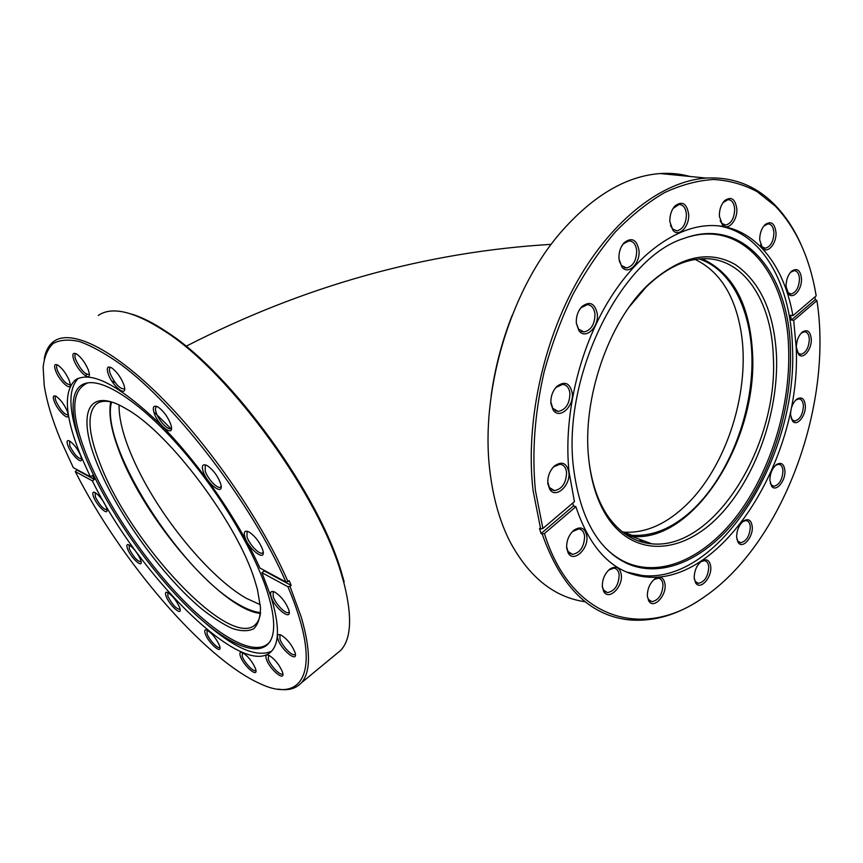 <?xml version="1.0" encoding="UTF-8"?>
<svg xmlns="http://www.w3.org/2000/svg" width="863" height="863" viewBox="0 0 863 863"><rect width="100%" height="100%" fill="white"/><g stroke="black" fill="none" stroke-linecap="round" stroke-linejoin="round"><path stroke-width="1.29" d="M260.529 612.633C254.132 611.975 246.753 609.181 238.371 604.251C180.626 572.147 99.342 444.898 111.554 402.029M625.589 534.348L632.007 535.287C652.525 536.516 672.45 528.307 691.77 510.669C725.761 479.202 749.505 422.751 751.824 369.655C754.079 316.689 733.906 270.141 699.019 258.954M638.523 540.982L643.032 540.583M776.517 356.117C778.609 413.539 755.082 479.17 718.534 516.646C682.148 554.1 634.553 558.005 607.52 517.422C597.498 502.115 591.231 482.579 588.717 458.803C582.04 399.537 608.081 322.989 647.433 285.362C679.429 256.279 708.814 249.407 735.6 264.747C760.691 282.471 774.327 312.924 776.517 356.117M588.803 459.731C591.468 481.996 597.53 500.389 607.013 514.877C619.149 532.665 634.111 542.32 651.899 543.841C714.316 550.281 778.653 444.995 773.313 356.441C771.641 300.734 743.302 256.786 702.417 258.717C683.625 259.547 664.877 268.986 646.182 287.023L629.321 306.807M597.282 313.873C599.03 327.304 585.297 340.054 578.933 330.669L576.355 323.398C575.955 316.829 577.768 311.263 581.781 306.699C589.742 300.756 594.909 303.14 597.282 313.873M576.344 323.258L578.577 329.116L583.938 331.964C591.123 330.292 594.79 324.348 594.963 314.121C594.154 308.113 591.565 304.963 587.207 304.671L581.112 307.724L579.289 310.044M638.987 250.432C640.443 263.344 628.221 275.437 621.943 267.077L618.976 258.943C618.663 252.481 620.378 247.077 624.154 242.708C631.824 236.937 636.775 239.515 638.987 250.432M619.235 260.831L621.468 265.545L626.484 267.962C633.108 266.279 636.506 260.529 636.7 250.691C635.923 244.391 633.345 241.133 628.965 240.906L623.431 243.798L621.91 245.75M688.631 214.024C689.785 226.257 678.954 237.735 673 230.389L669.871 221.791C669.656 215.383 671.36 210.097 674.995 205.933C682.18 200.669 686.721 203.366 688.631 214.024M670.454 225.383L672.439 228.889L676.905 230.896C682.978 229.256 686.15 223.711 686.398 214.272C685.718 207.951 683.28 204.704 679.073 204.499L673.075 208.425M736.819 208.846C737.725 220.389 727.951 231.381 722.428 224.855L719.375 216.257C719.246 209.849 720.993 204.66 724.586 200.691C731.177 196.052 735.254 198.77 736.819 208.846M720.163 220.788L721.802 223.388L725.697 225.07C731.339 223.495 734.327 218.166 734.661 209.083C734.1 202.988 731.867 199.838 727.984 199.644L722.957 202.665M775.988 232.557C776.722 243.506 767.639 254.175 762.536 248.21L759.699 239.968C759.667 233.539 761.468 228.415 765.082 224.617C771.112 220.594 774.747 223.237 775.988 232.557M760.551 244.758L761.889 246.764L765.287 248.231C770.616 246.742 773.485 241.597 773.917 232.783C773.464 227.055 771.468 224.089 767.93 223.873L763.701 226.16M801.49 278.706C802.105 289.191 793.356 299.741 788.609 294.089L786.042 286.397C786.096 279.925 787.962 274.844 791.662 271.144C797.196 267.649 800.465 270.173 801.49 278.706M786.84 290.993L787.962 292.654L790.993 294.003C796.139 292.579 798.965 287.552 799.472 278.922C799.106 273.636 797.326 270.874 794.122 270.626L790.465 272.384M811.285 339.202C811.878 349.407 803.14 360.022 798.631 354.445L796.355 347.39C796.452 340.842 798.415 335.75 802.245 332.104C807.401 328.997 810.422 331.36 811.285 339.202M797.024 351.521L798.016 353.01L800.799 354.326C805.913 352.956 808.76 347.972 809.321 339.407C809.019 334.553 807.401 331.996 804.467 331.726L801.177 333.118M805.341 405.847C805.966 415.934 796.927 426.829 792.568 421.112L790.54 414.682C790.659 408.016 792.73 402.848 796.754 399.191C801.684 396.344 804.543 398.566 805.341 405.847M791.069 418.199L791.986 419.666L794.65 421.004C799.872 419.655 802.784 414.672 803.41 406.031C803.119 401.565 801.619 399.181 798.89 398.879L795.794 400.044M784.909 470.864C785.621 481.025 776.01 492.363 771.695 486.311L769.861 480.421C769.979 473.614 772.18 468.329 776.452 464.574C781.295 461.867 784.122 463.96 784.909 470.864M770.26 483.269L771.155 484.823L773.82 486.268C779.267 484.93 782.31 479.85 782.968 471.036C782.687 466.861 781.242 464.607 778.642 464.272L775.546 465.33M752.266 526.894C753.14 537.315 742.665 549.246 738.297 542.644L736.635 537.239C736.711 530.249 739.041 524.801 743.604 520.896C748.534 518.178 751.425 520.173 752.266 526.894M736.905 539.343L737.822 541.123L740.594 542.741C746.387 541.392 749.623 536.171 750.303 527.066C750.001 523.086 748.566 520.907 746.01 520.551L742.73 521.586M710.767 566.937C711.856 577.8 700.271 590.411 695.772 583.075L694.219 578.027C694.23 570.864 696.678 565.233 701.543 561.112C706.721 558.253 709.796 560.195 710.767 566.937M694.37 579.343L695.362 581.511L698.361 583.366C704.618 582.007 708.081 576.592 708.76 567.11C708.404 563.205 706.926 561.058 704.327 560.659L700.659 561.802M665.06 584.564C666.419 596.042 653.55 609.3 648.847 601.08L647.369 596.268C647.282 588.987 649.796 583.161 654.909 578.803C660.529 575.643 663.917 577.563 665.06 584.564M647.412 596.721L648.501 599.472L651.867 601.662C658.652 600.281 662.363 594.639 663 584.736C662.579 580.788 661.004 578.609 658.264 578.178L653.938 579.58L654.909 578.803M586.84 536.15C588.706 549.062 573.571 563.01 568.232 553.075L566.689 548.167C566.355 540.939 568.749 534.952 573.884 530.206C580.788 525.88 585.103 527.865 586.84 536.15M566.603 546.862L568.005 551.446L572.439 554.391C580.109 552.935 584.165 546.915 584.618 536.344C584.024 531.856 582.061 529.386 578.728 528.922L572.309 531.673M568.846 472.147C570.831 485.599 555.362 499.397 549.612 489.073L547.854 483.658C547.433 476.646 549.634 470.734 554.456 465.944C561.975 460.864 566.775 462.935 568.846 472.147M547.735 481.824L549.386 487.466L554.38 490.637C562.18 489.105 566.247 483.021 566.57 472.363C565.869 467.39 563.647 464.693 559.914 464.251L553.701 466.818L552.363 468.178M572.234 393.021C574.175 406.656 559.224 420.022 553.075 409.893L550.939 403.636C550.508 396.861 552.482 391.112 556.883 386.397C564.79 380.702 569.904 382.913 572.234 393.021M550.842 402.061L552.795 408.307L558.167 411.457C565.772 409.839 569.699 403.776 569.914 393.248C569.127 387.724 566.678 384.779 562.557 384.413L556.193 387.336L554.402 389.44M621.317 574.855C622.946 587.045 608.803 600.799 603.82 591.651L602.352 586.916C602.137 579.591 604.65 573.636 609.882 569.051C616.096 565.394 619.904 567.336 621.317 574.855M602.32 586.462L603.539 590.022L607.39 592.59C614.683 591.187 618.609 585.33 619.17 575.038C618.674 570.896 616.926 568.609 613.949 568.145L608.695 570.055M792.903 315.675L816.182 295.847C809.915 258.08 796.247 228.123 775.168 205.977L757.056 191.608C743.69 184.477 729.246 180.443 713.712 179.493C697.725 180.432 681.295 184.833 664.445 192.676C647.574 202.525 631.144 215.685 615.146 232.169C599.677 250.399 585.578 271.198 572.849 294.563C561.155 319.062 551.586 344.812 544.165 371.802C534.704 413.237 531.791 452.795 535.416 490.475L542.892 528.48L574.434 501.64L569.062 472.029C563.474 419.342 577.552 354.617 605.707 305.772C633.938 256.947 673.561 227.487 708.07 225.664C751.274 223.161 783.561 261.877 792.903 315.675L790.519 315.232L791.328 320.011L793.701 320.453L816.937 300.604C833.367 406.905 781.738 545.071 703.205 597.649L702.158 598.415C677.779 615.017 653.14 622.137 628.242 619.796C589.407 615.168 560.723 586.581 542.191 534.024L544.424 533.561C571.608 621.155 644.24 639.666 703.205 597.649M542.191 534.024L541.036 533.571L539.504 528.501L540.659 528.954L533.097 490.691C525.276 424.833 542.363 342.816 577.617 280.712C612.978 218.619 662.827 181.144 706.042 178.058C732.86 176.667 755.675 185.491 774.478 204.542C785.352 215.621 794.316 229.202 801.36 245.265M540.659 528.954L542.892 528.48M491.144 395.815C494.909 368.199 501.932 341.36 512.191 315.297M689.915 176.462C680.486 173.851 670.616 172.88 660.292 173.549C625.988 176.02 592.633 195.815 560.238 232.956C508.749 292.589 479.062 396.041 490.443 475.33C493.884 500.842 500.454 523.075 510.152 542.018C529.343 577.433 554.391 597.358 585.308 601.791M639.537 541.328L643.841 540.874M814.92 296.926L815.319 299.547L816.937 300.604M544.424 533.561L575.858 506.689C590.378 550.098 613.712 573.517 645.826 576.948C723.356 585.276 801.867 456.203 796.193 347.487L793.701 320.453M575.858 506.689L573.528 505.847L572.73 503.086M626.258 571.942L642.223 575.524C719.785 583.938 798.264 455.211 792.461 346.721C790.799 284.682 762.784 232.827 718.642 225.901M790.422 349.58C789.084 273.528 743.744 216.225 684.24 238.328C621.112 257.25 561.684 376.861 573.582 468.307C580.13 518.102 598.048 549.871 627.336 563.625C664.014 579.634 708.685 557.325 740.875 513.399C773.054 469.181 792.169 405.966 790.422 349.58M604.995 547.444C611.5 554.046 618.566 559.051 626.204 562.482C662.741 578.458 707.261 556.29 739.332 512.579C771.393 468.555 790.432 405.621 788.653 349.483C787.207 275.955 744.737 219.72 687.563 237.206M628.081 535.966L631.651 536.398C694.23 543.172 758.318 439.472 752.46 351.996C749.613 304.024 732.795 272.935 702.029 258.738M707.067 594.952L702.158 598.415M541.036 533.571L573.528 505.847M815.319 299.547L791.328 320.011M254.758 580.411L257.401 589.353L260.497 607.628C260.367 617.498 258.069 624.564 253.625 628.825C248.091 631.436 240.982 631.317 232.298 628.469C222.934 624.165 212.719 617.628 201.651 608.857C162.179 575.945 117.325 513.744 97.325 464.165C76.818 414.823 86.667 384.52 127.195 409.429C169.914 433.453 237.854 524.283 254.758 580.411M111.208 401.931C104.887 400.583 99.935 401.273 96.376 404.013C86.785 413.312 88.048 433.258 100.151 463.863C130.237 543.517 230.529 651.08 255.75 624.229C258.242 621.684 259.828 617.94 260.507 612.978M69.126 380.216L70.151 383.668C71.823 392.201 59.73 381.575 55.761 371.122C53.711 365.437 54.434 363.452 57.95 365.178C62.352 368.415 66.084 373.42 69.126 380.216M57.594 364.973L57.141 365.157C56.257 365.923 56.419 367.843 57.616 370.907C62.114 379.925 66.246 384.51 70.022 384.671L70.237 384.445M88.231 369.709L89.202 373.021C91.176 382.6 78.091 371.586 73.97 360.324C71.856 354.154 72.783 352.082 76.764 354.11C81.392 357.573 85.221 362.773 88.231 369.709M76.171 353.765L75.545 353.992C74.585 354.833 74.703 356.872 75.922 360.098C80.572 369.601 84.941 374.391 89.018 374.466L89.321 374.132M123.657 384.175L124.466 386.969C126.915 397.767 112.492 386.236 108.307 374.186C106.235 367.746 107.4 365.664 111.791 367.951C116.732 371.662 120.691 377.066 123.657 384.175M110.939 367.465L110.13 367.735C109.105 368.641 109.18 370.712 110.345 373.949C115.167 383.97 119.806 388.965 124.272 388.943L124.66 388.479M170.637 423.97L171.219 425.966C174.24 437.908 158.307 425.761 154.164 413.129C152.255 406.743 153.614 404.758 158.253 407.163C163.571 411.09 167.702 416.7 170.637 423.97M157.195 406.57L156.214 406.905C155.211 407.832 155.232 409.828 156.279 412.892C158.9 420.874 168.533 431.036 171.047 428.415L171.489 427.832M220.443 483.075L220.777 484.219C224.326 496.905 207.034 484.078 203.085 471.284C201.403 465.308 202.859 463.474 207.454 465.783C213.172 469.86 217.498 475.632 220.443 483.075M206.333 465.189L205.265 465.578L205.232 471.058C207.703 479.094 218.123 489.839 220.68 486.926L221.122 486.279M262.632 549.612L262.794 550.163C266.624 562.924 248.522 549.472 244.855 537.002C243.398 531.673 244.812 530.022 249.083 532.04C255.124 536.171 259.644 542.029 262.632 549.612M248.069 531.543L247.055 531.964L246.98 536.786C249.278 544.661 260.292 555.837 262.773 552.741L263.172 552.126M288.727 609.699L288.825 610.012C292.579 622.191 274.466 608.35 271.09 596.613C269.817 591.975 271.068 590.486 274.844 592.147C281.025 596.204 285.653 602.05 288.727 609.699M274.078 591.791L273.215 592.201L273.161 596.409C275.297 603.949 286.548 615.297 288.846 612.18L289.17 611.673M294.952 652.277L295.07 652.676C298.479 663.852 281.111 650.012 277.94 639.159C276.786 635.092 277.843 633.733 281.101 635.092C287.185 638.987 291.802 644.715 294.952 652.277M280.615 634.866L279.946 635.233L279.936 638.976C281.974 646.085 293.021 657.293 295.114 654.327L295.351 653.96M282.438 671.921L282.633 672.59C285.577 682.633 269.407 669.181 266.354 659.17C265.254 655.492 266.117 654.208 268.965 655.341C274.747 659.019 279.245 664.542 282.438 671.921M268.695 655.233L268.253 658.998C270.27 665.686 280.777 676.495 282.665 673.766L282.837 673.518M255.459 668.534L255.761 669.548C258.242 678.523 243.431 665.718 240.41 656.376C239.288 652.892 240 651.651 242.557 652.655C247.951 656.096 252.255 661.382 255.459 668.534M242.449 652.611L242.212 656.214C244.251 662.568 254.056 672.816 255.772 670.346L255.89 670.195M219.407 645.362L219.828 646.754C221.931 654.888 208.371 642.806 205.318 633.917C204.143 630.475 204.736 629.213 207.12 630.152C212.125 633.377 216.225 638.447 219.407 645.362M207.12 630.152L207.055 633.755C209.148 639.871 218.231 649.537 219.838 647.315L219.914 647.218M179.515 607.196L180.054 608.998C181.866 616.516 169.342 605.114 166.203 596.452C164.93 592.903 165.459 591.597 167.778 592.525C172.449 595.578 176.365 600.475 179.515 607.196M167.832 592.547L167.897 596.29C172.266 604.672 176.322 609.041 180.065 609.407L180.119 609.343M106.149 506.764L106.947 509.386C108.436 516.484 97.088 505.966 93.679 497.164C92.114 493.021 92.589 491.489 95.103 492.568C99.364 495.481 103.053 500.216 106.149 506.764M95.135 492.579L95.362 496.98C99.623 505.189 103.484 509.44 106.936 509.763L107.001 509.699M80.55 455.308L81.467 458.318C82.913 465.61 71.672 455.254 68.08 446.063C66.343 441.478 66.85 439.796 69.601 441.015C73.819 443.97 77.465 448.738 80.55 455.308M69.558 440.993L69.795 445.88C74.089 454.218 77.961 458.523 81.413 458.803L81.521 458.706M67.174 410.928L68.166 414.24C69.676 422.007 58.188 411.608 54.401 401.867C52.492 396.732 53.085 394.898 56.171 396.344C60.442 399.407 64.099 404.262 67.174 410.928M56.009 396.246L55.664 396.397C54.887 397.099 55.059 398.857 56.181 401.662C60.561 410.281 64.531 414.693 68.091 414.92L68.231 414.779M140.399 559.235L141.079 561.446C142.675 568.631 130.896 557.757 127.638 549.116C126.235 545.34 126.721 543.938 129.094 544.909C133.506 547.865 137.282 552.633 140.399 559.235M129.148 544.941L129.321 548.954C133.603 557.174 137.519 561.446 141.068 561.802L141.122 561.748M44.229 358.825C45.631 350.831 48.867 344.995 53.938 341.317C70.917 328.986 111.791 347.843 161.122 397.185C210.356 446.408 261.953 521.64 287.951 581.554L285.869 581.986C252.762 505.146 177.498 406.257 121.111 364.661C105.545 353.614 91.683 345.923 79.536 341.565C68.555 339.127 59.709 339.806 53.01 343.593C47.584 348.986 44.293 356.851 43.15 367.174L44.207 385.319C46.699 401.565 52.298 420.054 60.982 440.799L73.301 467.627L90.335 476.797L92.438 475.416L94.445 479.472L92.352 480.842C138.166 574.704 243.269 680.918 271.5 651.285C279.612 642.665 279.418 624.391 270.896 596.473L261.91 572.676L264.24 570.907L263.927 570.184M131.715 314.132C142.071 317.25 153.808 323.215 166.926 332.018C231.683 373.345 319.946 495.308 341.845 573.733L344.164 581.813M335.869 654.359L340.648 650.411C351.284 639.105 352.417 616.754 344.035 583.366L341.705 575.233C319.623 496.247 230.583 373.204 165.383 331.586C134.261 311.36 111.877 305.987 98.253 315.47M340.648 650.411L301.198 682.989C310.853 672.46 310.885 650.54 301.306 617.25L290 586.333L291.187 585.416L289.137 580.637L287.951 581.554M285.869 581.986L259.849 567.983C238.587 520.4 198.026 461.888 159.472 423.474C118.749 384.715 90.669 370.238 75.221 380.054C63.182 391.78 65.005 416.894 80.68 455.416L90.335 476.797M205.707 623.366C234.909 648.426 256.85 657.725 271.521 651.274M267.293 591.727C254.682 552.072 221.338 495.556 183.948 451.802C146.516 408.016 109.741 381.964 90.345 382.654C68.048 383.14 68.339 415.351 85.599 457.282C105.987 507.002 147.346 567.379 187.929 607.239C228.35 646.959 266.009 662.525 272.74 634.683C274.984 624.726 273.161 610.4 267.293 591.727M171.403 429.159L155.178 413.021M115.351 382.794L111.694 380.874M78.296 378.296C67.152 389.968 68.641 413.873 82.751 449.979M87.843 382.859C70.647 390.195 70.421 414.801 87.174 456.678C106.3 503.442 144.099 559.785 182.417 599.354C220.594 638.706 257.908 658.728 270.475 640.939M110.755 401.824C108.35 413.852 111.187 430.378 119.256 451.425C144.423 519.299 221.597 609.71 260.443 613.442M76.505 469.353L76.818 469.968L75.308 471.608C119.849 559.882 203.733 658.631 260.108 683.669C303.668 704.532 323.291 670.033 287.929 586.764L261.91 572.676M75.308 471.608L92.352 480.842M290 586.333L287.929 586.764M301.198 682.989C295.761 688.75 288.102 690.788 278.22 689.116M76.818 469.968L94.445 479.472M291.187 585.416L264.24 570.907M622.482 532.05L623.41 532.137C643.949 533.41 663.874 525.308 683.183 507.811C726.797 468.771 752.32 387.606 740.184 326.958C733.496 293.161 718.48 270.658 695.136 259.461M260.281 604.704L246.225 598.264C209.536 577.39 160.809 518.037 136.16 465.545C124.617 441.144 118.911 420.961 119.04 405.006M621.716 531.435L632.007 535.287M186.03 346.3C303.852 285.869 425.578 251.888 551.209 244.348M607.013 514.877L607.52 517.422M578.577 329.116L578.933 330.669M621.468 265.545L621.943 267.077M672.439 228.889L673 230.389M721.802 223.388L722.428 224.855M761.889 246.764L762.536 248.21M787.962 292.654L788.609 294.089M798.016 353.01L798.631 354.445M791.986 419.666L792.568 421.112M771.155 484.823L771.695 486.311M737.822 541.123L738.297 542.644M695.362 581.511L695.772 583.075M648.501 599.472L648.847 601.08M568.005 551.446L568.232 553.075M549.386 487.466L549.612 489.073M552.795 408.307L553.075 409.893M603.539 590.022L603.82 591.651M555.125 410.572L558.167 411.457M581.198 331.349L583.938 331.964M624.176 267.573L626.484 267.962M724.046 224.855L725.697 225.07M763.798 248.026L765.287 248.231M789.58 293.765L790.993 294.003M799.397 354.035L800.799 354.326M793.216 420.648L794.65 421.004M772.277 485.804L773.82 486.268M737.736 541.748L740.594 542.741M695.244 582.169L698.361 583.366M648.372 600.227L651.867 601.662M603.431 590.95L607.39 592.59M567.973 552.611L572.439 554.391M549.515 488.911L554.38 490.637M660.292 173.549L706.042 178.058M642.223 575.524L645.826 576.948M626.204 562.482L627.336 563.625M631.651 536.398L651.899 543.841M775.168 205.977L774.478 204.542M608.954 569.85L609.882 569.051M556.193 387.336L556.883 386.397M553.701 466.818L554.456 465.944M573.043 531.036L573.884 530.206M700.799 561.684L701.543 561.112M742.903 521.435L743.604 520.896M775.686 465.2L776.452 464.574M795.859 399.979L796.754 399.191M801.242 333.064L802.245 332.104M790.691 272.179L791.662 271.144M764.154 225.696L765.082 224.617M723.723 201.823L724.586 200.691M674.219 207.066L674.995 205.933M623.431 243.798L624.154 242.708M581.112 307.724L581.781 306.699M646.182 287.023L647.433 285.362M166.926 332.018L165.383 331.586M341.845 573.733L341.705 575.233M86.969 374.38L86.214 374.844M98.371 402.762L96.376 404.013M77.562 378.63L75.221 380.054"/></g></svg>
